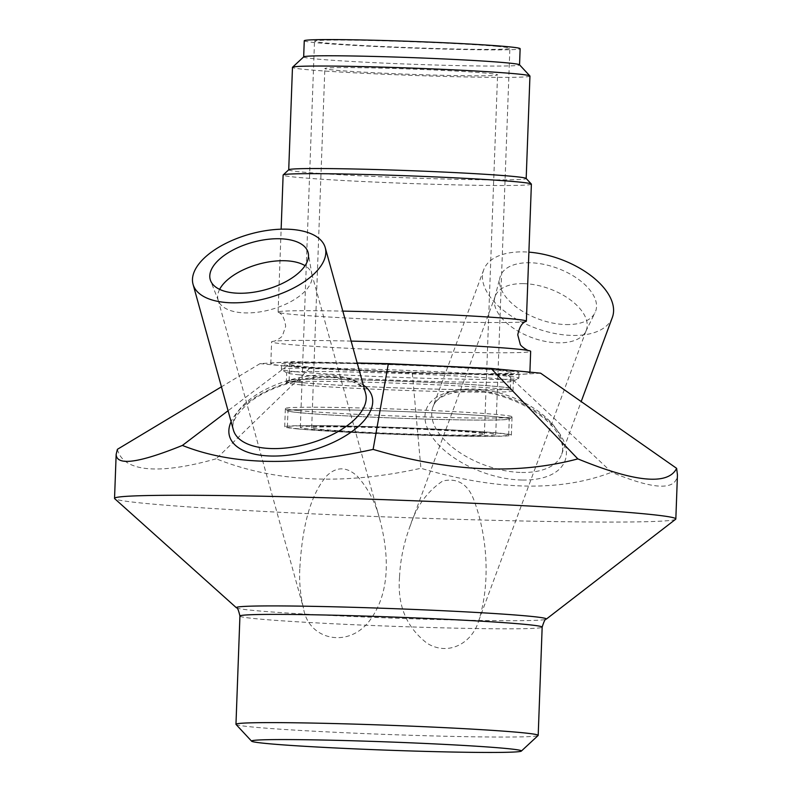 <?xml version="1.0" encoding="UTF-8"?>
<svg xmlns="http://www.w3.org/2000/svg" width="792" height="792" viewBox="0 0 792 792"><rect width="100%" height="100%" fill="white"/><g stroke="black" fill="none" stroke-linecap="round" stroke-linejoin="round"><path stroke-width="0.59" stroke-dasharray="3.96 2.97" d="M450.925 75.507A86.407 2.643 2.1 0 1 324.859 68.538A86.407 2.643 2.1 0 1 371.488 67.904A86.407 2.643 2.1 0 1 497.564 74.874A86.407 2.643 2.1 0 1 450.925 75.507M437.758 434.778A86.407 2.643 -177.9 0 0 484.387 434.145A86.407 2.643 -177.9 0 0 358.321 427.175A86.407 2.643 -177.9 0 0 311.682 427.809A86.407 2.643 -177.9 0 0 437.758 434.778M540.599 373.171L507.999 375.121L412.315 373.141L309.623 368.379L260.053 363.627L292.664 361.677L357.192 363.013M287.961 366.26A129.611 3.97 -177.9 0 0 433.59 373.458A129.611 3.97 -177.9 0 0 529.858 373.151A129.611 3.97 -177.9 0 0 400.475 364.439A129.611 3.97 -177.9 0 0 270.805 363.657A129.611 3.97 -177.9 0 0 287.961 366.26M507.999 375.121L611.632 472.24C654.123 489.872 676.051 490.773 677.447 474.933M412.315 373.141L420.908 468.28C496.782 490.654 560.35 491.981 611.632 472.24M309.623 368.379L216.186 458.786C275.131 482.278 343.372 485.437 420.908 468.28M117.394 449.321C120.295 460.479 130.254 466.904 147.272 468.617C164.469 470.181 187.447 466.904 216.186 458.786M260.053 363.627L221.443 386.823M292.664 361.677L228.066 410.741M299.851 567.745C301.831 535.649 307.454 497.822 326.967 475.636C336.699 466.399 346.817 466.607 357.34 476.269C368.29 488.535 375.863 503.267 380.081 520.463C388.912 554.479 390.803 593.059 369.122 621.314C347.401 649.103 307.989 639.312 303.465 608.038C300.297 594.97 299.089 581.546 299.851 567.745M219.622 289.357A48.609 23.512 -15.5 0 0 218.077 299.792A48.609 23.512 -15.5 0 0 218.434 300.871A48.609 23.512 -15.5 0 0 271.191 309.474A48.609 23.512 -15.5 0 0 312.008 274.953A48.609 23.512 -15.5 0 0 311.761 273.844A48.609 23.512 -15.5 0 0 305.059 265.686M612.335 317.483A68.587 36.61 20.3 0 1 572.398 335.432A68.587 36.61 20.3 0 1 506.157 312.474A68.587 36.61 20.3 0 1 483.694 269.844A68.587 36.61 20.3 0 1 523.631 251.896A68.587 36.61 20.3 0 1 528.888 252.153M566.062 324.572A50.767 27.096 -159.7 0 0 595.03 312.662A50.767 27.096 -159.7 0 0 580.011 280.507A50.767 27.096 -159.7 0 0 529.967 262.746A50.767 27.096 -159.7 0 0 499.96 277.457A50.767 27.096 -159.7 0 0 566.062 324.572M399.514 577.299C397.277 605.425 406.504 627.432 427.185 643.332C448.49 656.489 472.339 643.035 478.754 620.631C490.585 583.041 487.357 537.253 474.675 502.158C468.745 484.585 458.103 477.526 442.748 480.992C427.165 491.426 416.176 506.732 409.801 526.898C403.643 543.758 400.217 560.558 399.514 577.299M523.482 283.635A48.609 25.948 20.3 0 1 570.428 299.911A48.609 25.948 20.3 0 1 586.337 330.115A48.609 25.948 20.3 0 1 585.773 331.432A48.609 25.948 20.3 0 1 543.797 341.095A48.609 25.948 20.3 0 1 497.633 312.345A48.609 25.948 20.3 0 1 494.752 297.733A48.609 25.948 20.3 0 1 495.178 296.357A48.609 25.948 20.3 0 1 523.482 283.635M675.625 519.255A280.833 8.593 2.1 0 1 524.274 521.027A280.833 8.593 2.1 0 1 145.995 503.484A280.833 8.593 2.1 0 1 114.721 498.693M236.026 724.433A151.213 4.623 -177.9 0 0 456.588 736.491A151.213 4.623 -177.9 0 0 538.114 735.511M351.123 341.105A129.611 3.97 -177.9 0 0 273.775 341.213A129.611 3.97 -177.9 0 0 271.607 341.847A129.611 3.97 -177.9 0 0 288.753 344.451A129.611 3.97 -177.9 0 0 434.392 351.648A129.611 3.97 -177.9 0 0 530.66 351.351M304.257 40.778A108.009 3.307 -177.9 0 0 318.552 42.946A108.009 3.307 -177.9 0 0 439.916 48.946A108.009 3.307 -177.9 0 0 520.136 48.688M496.95 46.352A97.753 2.99 -177.9 0 0 387.12 40.927A97.753 2.99 -177.9 0 0 314.513 41.154A97.753 2.99 -177.9 0 0 412.087 47.728A97.753 2.99 -177.9 0 0 509.89 48.312A97.753 2.99 -177.9 0 0 496.95 46.352M303.722 56.856A108.009 3.307 -177.9 0 0 303.663 56.965A108.009 3.307 -177.9 0 0 317.958 59.133A108.009 3.307 -177.9 0 0 439.322 65.132A108.009 3.307 -177.9 0 0 519.542 64.875A108.009 3.307 -177.9 0 0 519.502 64.776M529.947 76.062A118.81 3.633 2.1 0 1 441.698 76.339A118.81 3.633 2.1 0 1 308.197 69.746A118.81 3.633 2.1 0 1 292.476 67.35M288.773 169.735A118.81 3.633 -177.9 0 0 288.714 169.844A118.81 3.633 -177.9 0 0 304.445 172.24A118.81 3.633 -177.9 0 0 437.936 178.834A118.81 3.633 -177.9 0 0 526.185 178.556A118.81 3.633 -177.9 0 0 526.136 178.438M531.383 184.15A124.215 3.802 2.1 0 1 439.124 184.437A124.215 3.802 2.1 0 1 299.564 177.547A124.215 3.802 2.1 0 1 283.12 175.042M526.175 321.374A124.215 3.802 2.1 0 1 430.907 321.374A124.215 3.802 2.1 0 1 294.535 314.572A124.215 3.802 2.1 0 1 278.269 312.286A124.215 3.802 2.1 0 1 278.101 312.078A124.215 3.802 2.1 0 1 342.817 311.108M482.783 432.59A97.753 2.99 2.1 0 1 495.723 434.56A97.753 2.99 2.1 0 1 397.93 433.966A97.753 2.99 2.1 0 1 300.346 427.393A97.753 2.99 2.1 0 1 372.953 427.165A97.753 2.99 2.1 0 1 482.783 432.59M297.396 428.888A113.414 3.475 -177.9 0 0 424.799 435.333A113.414 3.475 -177.9 0 0 511.375 435.135A113.414 3.475 -177.9 0 0 398.168 427.512A113.414 3.475 -177.9 0 0 284.704 426.819A113.414 3.475 -177.9 0 0 297.396 428.888M302.049 429.145A110.712 3.386 -177.9 0 0 426.442 435.293A110.712 3.386 -177.9 0 0 508.672 435.036A110.712 3.386 -177.9 0 0 398.158 427.591A110.712 3.386 -177.9 0 0 287.397 426.918A110.712 3.386 -177.9 0 0 302.049 429.145M302.178 412.959A111.256 3.406 2.1 0 1 287.496 410.82A111.256 3.406 2.1 0 1 398.752 411.394A111.256 3.406 2.1 0 1 509.751 418.978A111.256 3.406 2.1 0 1 425.532 419.087A111.256 3.406 2.1 0 1 302.178 412.959M298.069 410.543A113.414 3.475 2.1 0 1 285.417 408.593A113.414 3.475 2.1 0 1 285.368 408.484A113.414 3.475 2.1 0 1 398.831 409.167A113.414 3.475 2.1 0 1 512.048 416.79A113.414 3.475 2.1 0 1 511.988 416.899A113.414 3.475 2.1 0 1 426.136 417.008A113.414 3.475 2.1 0 1 300.386 410.761A113.414 3.475 2.1 0 1 298.069 410.543M302.643 412.969A110.712 3.386 -177.9 0 0 427.037 419.117A110.712 3.386 -177.9 0 0 509.266 418.849A110.712 3.386 -177.9 0 0 398.752 411.404A110.712 3.386 -177.9 0 0 287.991 410.741A110.712 3.386 -177.9 0 0 302.643 412.969M294.703 371.606A118.81 3.633 2.1 0 1 281.556 369.646A118.81 3.633 2.1 0 1 281.398 369.438A118.81 3.633 2.1 0 1 372.091 369.23A118.81 3.633 2.1 0 1 505.563 375.982A118.81 3.633 2.1 0 1 518.869 378.15A118.81 3.633 2.1 0 1 518.691 378.338A118.81 3.633 2.1 0 1 425.106 378.269A118.81 3.633 2.1 0 1 294.703 371.606M299.386 374.824A113.414 3.475 2.1 0 1 286.833 372.943A113.414 3.475 2.1 0 1 286.684 372.755A113.414 3.475 2.1 0 1 373.25 372.557A113.414 3.475 2.1 0 1 500.653 379.002A113.414 3.475 2.1 0 1 513.355 381.071A113.414 3.475 2.1 0 1 513.186 381.249A113.414 3.475 2.1 0 1 423.859 381.18A113.414 3.475 2.1 0 1 299.386 374.824M294.901 366.211A118.81 3.633 2.1 0 1 281.596 364.053A118.81 3.633 2.1 0 1 372.29 363.835A118.81 3.633 2.1 0 1 505.761 370.587A118.81 3.633 2.1 0 1 519.067 372.755A118.81 3.633 2.1 0 1 428.373 372.963A118.81 3.633 2.1 0 1 294.901 366.211M301.326 384.872A113.414 3.475 -177.9 0 0 428.759 391.169A113.414 3.475 -177.9 0 0 512.998 390.901A113.414 3.475 -177.9 0 0 512.949 390.793A113.414 3.475 -177.9 0 0 399.782 383.278A113.414 3.475 -177.9 0 0 286.377 382.487A113.414 3.475 -177.9 0 0 286.318 382.585A113.414 3.475 -177.9 0 0 299.02 384.655A113.414 3.475 -177.9 0 0 301.326 384.872M304.346 366.567A110.712 3.386 -177.9 0 0 428.739 372.715A110.712 3.386 -177.9 0 0 510.969 372.458A110.712 3.386 -177.9 0 0 400.455 365.013A110.712 3.386 -177.9 0 0 289.694 364.35A110.712 3.386 -177.9 0 0 304.346 366.567M303.752 382.754A110.712 3.386 -177.9 0 0 428.145 388.902A110.712 3.386 -177.9 0 0 510.375 388.644A110.712 3.386 -177.9 0 0 399.861 381.2A110.712 3.386 -177.9 0 0 289.1 380.526A110.712 3.386 -177.9 0 0 303.752 382.754M303.287 382.744A111.256 3.406 -177.9 0 0 429.927 388.971A111.256 3.406 -177.9 0 0 510.87 388.555A111.256 3.406 -177.9 0 0 399.861 381.18A111.256 3.406 -177.9 0 0 288.615 380.407A111.256 3.406 -177.9 0 0 303.287 382.744M521.977 480.041A73.993 39.501 20.3 0 1 430.026 433.62A73.993 39.501 20.3 0 1 469.379 389.921A73.993 39.501 20.3 0 1 561.33 436.342A73.993 39.501 20.3 0 1 521.977 480.041M521.651 472.468A68.587 36.61 -159.7 0 0 561.587 454.519A68.587 36.61 -159.7 0 0 539.124 411.889A68.587 36.61 -159.7 0 0 472.883 388.931A68.587 36.61 -159.7 0 0 432.947 406.88A68.587 36.61 -159.7 0 0 436.402 429.432A68.587 36.61 -159.7 0 0 521.651 472.468M363.3 385.07A73.993 35.788 -15.5 0 0 291.228 381.823A73.993 35.788 -15.5 0 0 231.106 421.69M233.422 430.066A68.587 33.175 164.5 0 1 259.618 392.733A68.587 33.175 164.5 0 1 326.789 374.933A68.587 33.175 164.5 0 1 365.627 393.446C364.053 386.12 354.955 381.011 338.332 378.121C308.999 374.131 267.963 386.862 248.846 402.95C236.145 413.959 231.007 422.997 233.422 430.066M236.452 607.811A155.103 4.742 -177.9 0 0 462.647 620.146A155.103 4.742 -177.9 0 0 546.242 619.166M239.927 616.057A151.213 4.623 -177.9 0 0 460.548 628.254A151.213 4.623 -177.9 0 0 542.164 627.145M484.387 434.145L497.564 74.874M311.682 427.809L324.859 68.538M218.077 299.792L303.455 608.048M311.761 273.844L380.071 520.463M312.008 274.953L308.326 253.598M218.434 300.871L210.593 280.665M478.764 620.641L586.337 330.115M409.81 526.908L495.178 296.357M585.773 331.432L595.03 312.662M494.752 297.733L499.96 277.457M483.694 269.844L432.947 406.88C436.194 397.495 447.728 392.218 467.537 391.03C504.682 390.248 547.539 414.246 557.677 433.828C562.518 442.144 563.815 449.034 561.587 454.519L581.189 401.574M529.858 373.151L529.898 372.151M270.805 363.657L271.607 341.847M278.101 312.078L281.14 229.195M495.723 434.56L509.89 48.312M300.346 427.393L314.513 41.154M278.269 312.286C282.071 313.573 284.536 318.245 285.684 326.294L282.595 335.273C282.546 337.273 273.923 341.778 273.626 341.233L273.775 341.213M509.751 418.978L511.988 416.899M287.496 410.82L285.417 408.593M508.672 435.036L509.266 418.849M287.397 426.918L287.991 410.741M511.375 435.135L512.048 416.79M284.704 426.819L285.368 408.484M513.186 381.249L518.691 378.338M286.833 372.943L281.556 369.646M518.869 378.15L519.067 372.755M281.398 369.438L281.596 364.053M512.998 390.901L513.355 381.071M286.318 382.585L286.684 372.755M510.375 388.644L510.969 372.458M289.1 380.526L289.694 364.35M288.615 380.407L286.377 382.487M510.87 388.555L512.949 390.793"/><path stroke-width="1.19" d="M357.192 363.013L388.347 363.667L491.04 368.428L540.599 373.171L676.635 468.349C668.111 485.526 635.184 482.368 577.843 458.885C517.443 475.022 449.203 471.854 373.121 449.391L388.347 363.667M491.04 368.428L577.843 458.885M675.833 518.948A280.833 8.593 2.1 0 1 675.625 519.255L546.242 619.166A155.103 4.742 -177.9 0 0 320.057 606.484A155.103 4.742 -177.9 0 0 236.452 607.811L114.721 498.693A280.833 8.593 2.1 0 1 114.543 498.366A280.833 8.593 2.1 0 1 266.102 496.297A280.833 8.593 2.1 0 1 675.833 518.948L677.447 474.933L676.635 468.349M221.443 386.823L117.394 449.321L116.157 454.351C116.533 466.092 138.62 463.122 182.398 445.431L228.066 410.741M231.878 302.811A68.587 33.175 164.5 0 1 193.05 284.298A68.587 33.175 164.5 0 1 219.245 246.965A68.587 33.175 164.5 0 1 286.407 229.165A68.587 33.175 164.5 0 1 325.245 247.678A68.587 33.175 164.5 0 1 299.049 285.011A68.587 33.175 164.5 0 1 231.878 302.811M238.966 293.248A50.767 24.552 164.5 0 1 210.593 280.665A50.767 24.552 164.5 0 1 228.66 252.48A50.767 24.552 164.5 0 1 279.328 238.739A50.767 24.552 164.5 0 1 308.326 253.598A50.767 24.552 164.5 0 1 238.966 293.248M305.059 265.686A48.609 23.512 -15.5 0 0 284.239 260.726A48.609 23.512 -15.5 0 0 221.79 285.922A48.609 23.512 -15.5 0 0 219.622 289.357M528.888 252.153A68.587 36.61 20.3 0 1 612.335 317.483L581.189 401.574M373.121 449.391C295.802 466.637 232.224 465.32 182.398 445.431M324.423 740.065A135.016 4.128 -177.9 0 0 251.618 741.193A135.016 4.128 -177.9 0 0 448.539 751.954A135.016 4.128 -177.9 0 0 521.344 751.083A135.016 4.128 -177.9 0 0 324.423 740.065M521.344 751.083L538.114 735.511A151.213 4.623 -177.9 0 0 538.194 735.372A151.213 4.623 -177.9 0 0 317.572 723.175A151.213 4.623 -177.9 0 0 235.966 724.294A151.213 4.623 -177.9 0 0 236.026 724.433L251.618 741.193M529.898 372.151L530.66 351.351A129.611 3.97 -177.9 0 0 528.541 350.549A129.611 3.97 -177.9 0 0 351.123 341.105M519.552 64.825L520.136 48.688A108.009 3.307 -177.9 0 0 412.325 41.431A108.009 3.307 -177.9 0 0 304.257 40.778L303.673 56.905M529.888 75.943L519.502 64.776A108.009 3.307 -177.9 0 0 411.731 57.618A108.009 3.307 -177.9 0 0 303.722 56.856L292.535 67.241A118.81 3.633 2.1 0 1 411.345 68.072A118.81 3.633 2.1 0 1 529.888 75.943A118.81 3.633 2.1 0 1 529.947 76.062L526.185 178.497M288.724 169.795L292.476 67.35A118.81 3.633 2.1 0 1 292.535 67.241M531.333 184.031L526.136 178.438A118.81 3.633 -177.9 0 0 407.583 170.567A118.81 3.633 -177.9 0 0 288.773 169.735L283.19 174.933A124.215 3.802 2.1 0 1 407.395 175.794A124.215 3.802 2.1 0 1 531.333 184.031A124.215 3.802 2.1 0 1 531.383 184.15L526.363 321.176A124.215 3.802 2.1 0 1 526.175 321.374C522.294 322.384 519.483 326.868 517.75 334.808L520.176 343.985C520.087 345.985 528.353 351.103 528.69 350.579M281.14 229.195L283.12 175.042A124.215 3.802 2.1 0 1 283.19 174.933M342.817 311.108A124.215 3.802 2.1 0 1 526.363 321.176M231.106 421.69A73.993 35.788 -15.5 0 0 271.369 456.034A73.993 35.788 -15.5 0 0 366.439 417.681A73.993 35.788 -15.5 0 0 363.3 385.07M325.245 247.678L365.627 393.446A68.587 33.175 164.5 0 1 360.39 413.018A68.587 33.175 164.5 0 1 272.26 448.579A68.587 33.175 164.5 0 1 233.422 430.066L193.05 284.298M546.242 619.166C545.282 618.74 543.926 621.393 542.164 627.145A151.213 4.623 -177.9 0 0 321.542 614.938A151.213 4.623 -177.9 0 0 239.927 616.057L235.966 724.294M114.543 498.366L116.157 454.351M236.452 607.811C237.432 607.444 238.59 610.196 239.927 616.057M542.164 627.145L538.194 735.372"/></g></svg>
